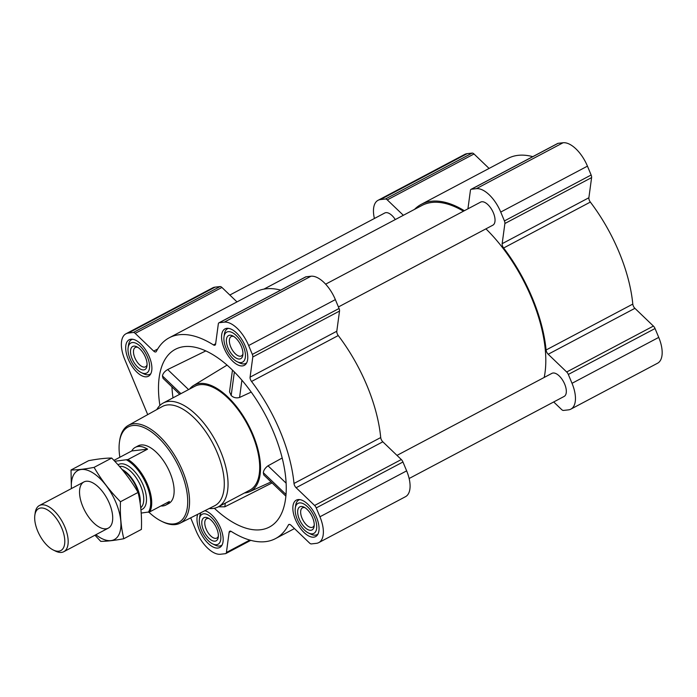 <?xml version="1.0" encoding="UTF-8"?>
<svg xmlns="http://www.w3.org/2000/svg" width="697" height="697" viewBox="0 0 697 697"><rect width="100%" height="100%" fill="white"/><g stroke="black" fill="none" stroke-linecap="round" stroke-linejoin="round"><path stroke-width="1.05" d="M214.336 508.261A100.542 48.903 -117.9 0 0 271.464 525.834A100.542 48.903 -117.9 0 0 268.763 421.572A100.542 48.903 -117.9 0 0 184.252 346.618A100.542 48.903 -117.9 0 0 177.482 348.326A100.542 48.903 -117.9 0 0 159.901 405.454M205.807 350.913L167.681 369.549C164.658 371.344 162.906 373.47 162.445 375.944L163.028 378.305L179.695 394.302M218.37 506.797L224.817 506.797L272.083 482.925M244.508 492.962A60.064 29.213 -117.9 0 0 249.709 491.655A60.064 29.213 -117.9 0 0 251.086 430.371A60.064 29.213 -117.9 0 0 199.595 383.489A60.064 29.213 -117.9 0 0 193.522 385.528A60.064 29.213 -117.9 0 0 189.523 389.1M282.198 457.999L268.023 465.805C265.235 467.844 263.666 470.144 263.318 472.714L263.771 474.945L285.883 496.159M232.467 370.098L229.531 391.819L231.177 395.504C233.512 397.699 236.309 398.353 239.576 397.464L251.208 392.08M489.076 168.43L474.004 153.976A3.921 1.908 -117.9 0 0 472.157 153.087L467.199 153.654A27.418 13.339 -117.9 0 0 464.76 154.394L378.044 200.309A27.418 13.339 -117.9 0 0 374.402 218.492M532.778 156.651A113.602 55.246 -117.9 0 0 508.008 158.411L421.293 204.326A113.602 55.246 -117.9 0 0 414.523 209.388M553.706 401.969L561.616 409.548A3.921 1.908 -117.9 0 0 563.464 410.437L568.43 409.871A27.418 13.339 -117.9 0 0 570.869 409.13A27.418 13.339 -117.9 0 0 572.019 383.306L568.325 374.446A3.921 1.908 -117.9 0 0 566.687 371.989L548.191 354.242A3.921 1.908 -117.9 0 1 546.082 349.999A113.602 55.246 -117.9 0 0 503.617 247.993A3.921 1.908 -117.9 0 1 502.162 243.671L588.878 197.756L591.605 177.596A3.921 1.908 -117.9 0 0 591.134 175.008L587.449 166.147A27.418 13.339 -117.9 0 0 563.071 142.754L558.105 143.321A3.921 1.908 -117.9 0 0 557.757 143.425L471.041 189.34A3.921 1.908 -117.9 0 0 470.414 190.447L467.931 208.839M588.878 197.756A3.921 1.908 -117.9 0 0 590.342 202.078A113.602 55.246 -117.9 0 1 632.798 304.084A3.921 1.908 -117.9 0 0 634.906 308.327L653.403 326.074A3.921 1.908 -117.9 0 1 655.041 328.531L658.735 337.392A27.418 13.339 -117.9 0 1 657.585 363.215L570.869 409.13M204.857 510.701A20.631 10.037 62.1 0 1 220.757 528.457A20.631 10.037 62.1 0 1 219.729 547.502A20.631 10.037 62.1 0 1 217.9 548.06A20.631 10.037 62.1 0 1 202.269 535.854A20.631 10.037 62.1 0 1 197.739 514.29M313.772 537.16A20.631 10.037 62.1 0 1 296.208 521.33A20.631 10.037 62.1 0 1 296.295 500.141A20.631 10.037 62.1 0 1 314.817 513.68A20.631 10.037 62.1 0 1 315.602 536.603A20.631 10.037 62.1 0 1 313.772 537.16M242.486 365.908A20.631 10.037 62.1 0 1 224.931 350.077A20.631 10.037 62.1 0 1 225.009 328.888A20.631 10.037 62.1 0 1 243.532 342.427A20.631 10.037 62.1 0 1 244.316 365.359A20.631 10.037 62.1 0 1 242.486 365.908M146.614 376.807A20.631 10.037 62.1 0 1 129.05 360.976A20.631 10.037 62.1 0 1 129.137 339.779A20.631 10.037 62.1 0 1 147.659 353.318A20.631 10.037 62.1 0 1 148.444 376.249A20.631 10.037 62.1 0 1 146.614 376.807M190.682 517.845L196.092 530.853A27.418 13.339 -117.9 0 0 220.47 554.246L225.436 553.679A3.921 1.908 -117.9 0 0 225.784 553.575A3.921 1.908 -117.9 0 0 226.412 552.468L229.13 532.316L231.029 531.314M147.712 414.619L124.807 359.608A27.418 13.339 -117.9 0 1 125.957 333.785A27.418 13.339 -117.9 0 1 128.396 333.044L133.362 332.478A3.921 1.908 -117.9 0 1 135.209 333.366L153.706 351.114A3.921 1.908 -117.9 0 0 155.901 351.889A3.921 1.908 -117.9 0 0 156.346 351.419A113.602 55.246 -117.9 0 1 169.214 337.792A113.602 55.246 -117.9 0 1 213.448 344.928A3.921 1.908 -117.9 0 0 214.972 345.172A3.921 1.908 -117.9 0 0 215.608 344.074L218.327 323.913A3.921 1.908 -117.9 0 1 218.954 322.816A3.921 1.908 -117.9 0 1 219.302 322.711L224.268 322.145A27.418 13.339 -117.9 0 1 248.646 345.529L252.331 354.398A3.921 1.908 -117.9 0 1 252.802 356.986L250.084 377.147A3.921 1.908 -117.9 0 0 251.539 381.468A113.602 55.246 -117.9 0 1 293.995 483.465A3.921 1.908 -117.9 0 0 296.103 487.717L314.6 505.464A3.921 1.908 -117.9 0 1 316.238 507.921L319.932 516.782A27.418 13.339 -117.9 0 1 318.782 542.606A27.418 13.339 -117.9 0 1 316.342 543.346L311.376 543.913A3.921 1.908 -117.9 0 1 309.529 543.024L291.032 525.277A3.921 1.908 -117.9 0 0 288.837 524.501A3.921 1.908 -117.9 0 0 288.392 524.972A113.602 55.246 -117.9 0 1 275.524 538.589A113.602 55.246 -117.9 0 1 231.291 531.462A3.921 1.908 -117.9 0 0 229.766 531.21A3.921 1.908 -117.9 0 0 229.13 532.316M318.782 542.606L405.497 496.691A27.418 13.339 -117.9 0 0 406.647 470.867L402.953 462.006A3.921 1.908 -117.9 0 0 401.324 459.55L382.819 441.802A3.921 1.908 -117.9 0 1 380.71 437.55A113.602 55.246 -117.9 0 0 338.254 335.553A3.921 1.908 -117.9 0 1 336.799 331.232L339.517 311.071A3.921 1.908 -117.9 0 0 339.056 308.483L335.362 299.614A27.418 13.339 -117.9 0 0 310.984 276.23L306.018 276.796A3.921 1.908 -117.9 0 0 305.669 276.901L218.954 322.816M280.691 290.126A113.602 55.246 -117.9 0 0 255.93 291.877L169.214 337.792M236.997 301.906L221.925 287.452A3.921 1.908 -117.9 0 0 220.078 286.563L215.112 287.129A27.418 13.339 -117.9 0 0 212.672 287.87L125.957 333.785M395.304 219.564A13.06 6.351 -117.9 0 0 385.92 212.646A13.06 6.351 -117.9 0 0 384.761 213.003L229.836 295.031M338.42 306.959L492.857 225.183A13.06 6.351 -117.9 0 0 492.91 211.775A13.06 6.351 -117.9 0 0 481.801 201.755A13.06 6.351 -117.9 0 0 480.634 202.104L325.63 284.176M409.139 478.508L564.143 396.436A13.06 6.351 -117.9 0 0 564.195 383.028A13.06 6.351 -117.9 0 0 553.087 373.008A13.06 6.351 -117.9 0 0 551.919 373.357L396.994 455.394M463.47 211.2A112.295 54.619 -117.9 0 0 431.879 202.444A112.295 54.619 -117.9 0 0 421.903 205.476L263.919 289.124M544.191 377.452A112.295 54.619 -117.9 0 0 485.931 228.86M502.162 243.671L504.889 223.51A3.921 1.908 -117.9 0 0 504.419 220.923L500.734 212.062A27.418 13.339 -117.9 0 0 476.356 188.669L471.39 189.235A3.921 1.908 -117.9 0 0 471.041 189.34M464.359 210.729A113.602 55.246 -117.9 0 0 421.293 204.326M403.354 215.295L387.288 199.891A3.921 1.908 -117.9 0 0 385.441 199.002L380.475 199.569A27.418 13.339 -117.9 0 0 378.044 200.309M156.834 409.557A58.757 28.577 62.1 0 1 163.211 403.032L194.872 386.26A58.757 28.577 62.1 0 1 247.627 424.822A58.757 28.577 62.1 0 1 249.866 490.122L218.205 506.893A58.757 28.577 62.1 0 1 212.986 508.479A58.757 28.577 62.1 0 1 209.222 508.496M225.314 503.129L224.817 506.797M234.358 371.971L231.177 395.504M241.903 380.196L239.576 397.464M167.681 369.549L188.582 389.597M162.445 375.944L180.906 393.657M263.318 472.714L286.023 494.495M268.023 465.805L286.127 483.169M119.858 457.258A54.026 26.277 62.1 0 1 119.475 441.889A54.026 26.277 62.1 0 1 171.105 453.137A54.026 26.277 62.1 0 1 173.875 523.917A54.026 26.277 62.1 0 1 161.477 521.217A54.026 26.277 62.1 0 1 148.827 512.121M114.761 461.266L127.995 459.523L147.59 449.147A32.646 15.874 -117.9 0 0 135.296 447.361L138.119 445.862A32.646 15.874 62.1 0 1 167.428 467.286A32.646 15.874 62.1 0 1 168.674 503.565L165.851 505.055A32.646 15.874 -117.9 0 0 169.371 501.474L149.777 511.851L141.203 513.062M119.475 441.889L119.666 440.565A55.324 26.904 62.1 0 1 128.283 425.405A55.324 26.904 62.1 0 1 178.188 461.588A55.324 26.904 62.1 0 1 180.061 523.194A55.324 26.904 62.1 0 1 175.383 524.571A55.324 26.904 62.1 0 1 162.68 521.809L161.477 521.217M128.283 425.405L162.166 406.595A56.1 27.288 62.1 0 1 212.768 443.275A56.1 27.288 62.1 0 1 214.667 505.752L180.061 523.194M163.211 403.032A58.757 28.577 62.1 0 1 215.965 441.584A58.757 28.577 62.1 0 1 218.205 506.893M145.229 373.479A16.972 8.259 62.1 0 1 141.325 372.634A16.972 8.259 62.1 0 1 128.126 347.698A16.972 8.259 62.1 0 1 144.357 351.236A16.972 8.259 62.1 0 1 145.229 373.479M143.739 369.907A13.06 6.351 62.1 0 1 131.28 356.385A13.06 6.351 62.1 0 1 136.839 346.775A13.06 6.351 62.1 0 1 146.989 365.951A13.06 6.351 62.1 0 1 143.739 369.907M150.831 373.67A19.586 9.523 62.1 0 1 149.968 374.254A19.586 9.523 62.1 0 1 148.234 374.786A19.586 9.523 62.1 0 1 143.739 373.81L141.325 372.634M128.126 347.698L128.509 345.05A19.586 9.523 62.1 0 1 131.637 339.639A19.586 9.523 62.1 0 1 132.613 339.256M216.514 544.732A16.972 8.259 62.1 0 1 212.611 543.878A16.972 8.259 62.1 0 1 199.412 518.951A16.972 8.259 62.1 0 1 215.643 522.489A16.972 8.259 62.1 0 1 216.514 544.732M215.024 541.16A13.06 6.351 62.1 0 1 202.566 527.638A13.06 6.351 62.1 0 1 208.124 518.028A13.06 6.351 62.1 0 1 218.274 537.204A13.06 6.351 62.1 0 1 215.024 541.16M222.116 544.923A19.586 9.523 62.1 0 1 221.254 545.507A19.586 9.523 62.1 0 1 219.52 546.039A19.586 9.523 62.1 0 1 215.024 545.063L212.611 543.878M199.412 518.951L199.795 516.303A19.586 9.523 62.1 0 1 201.084 512.6M312.387 533.832A16.972 8.259 62.1 0 1 308.483 532.987A16.972 8.259 62.1 0 1 295.284 508.061A16.972 8.259 62.1 0 1 311.515 511.598A16.972 8.259 62.1 0 1 312.387 533.832M310.897 530.269A13.06 6.351 62.1 0 1 298.438 516.738A13.06 6.351 62.1 0 1 303.997 507.128A13.06 6.351 62.1 0 1 314.147 526.305A13.06 6.351 62.1 0 1 310.897 530.269M317.989 534.024A19.586 9.523 62.1 0 1 317.126 534.616A19.586 9.523 62.1 0 1 315.392 535.148A19.586 9.523 62.1 0 1 310.897 534.163L308.483 532.987M295.284 508.061L295.667 505.403A19.586 9.523 62.1 0 1 298.804 499.993A19.586 9.523 62.1 0 1 299.771 499.61M241.101 362.579A16.972 8.259 62.1 0 1 237.198 361.734A16.972 8.259 62.1 0 1 224.007 336.808A16.972 8.259 62.1 0 1 240.23 340.345A16.972 8.259 62.1 0 1 241.101 362.579M239.611 359.016A13.06 6.351 62.1 0 1 227.152 345.485A13.06 6.351 62.1 0 1 232.711 335.876A13.06 6.351 62.1 0 1 242.861 355.052A13.06 6.351 62.1 0 1 239.611 359.016M246.703 362.78A19.586 9.523 62.1 0 1 245.849 363.364A19.586 9.523 62.1 0 1 244.107 363.895A19.586 9.523 62.1 0 1 239.611 362.919L237.198 361.734M224.007 336.808L224.382 334.151A19.586 9.523 62.1 0 1 227.518 328.74A19.586 9.523 62.1 0 1 228.485 328.357M147.084 364.758A10.934 5.323 62.1 0 1 145.542 366.814A10.934 5.323 62.1 0 1 144.575 367.11A10.934 5.323 62.1 0 1 135.262 358.72A10.934 5.323 62.1 0 1 135.305 347.481A10.934 5.323 62.1 0 1 137.875 347.367M242.957 353.867A10.934 5.323 62.1 0 1 241.415 355.923A10.934 5.323 62.1 0 1 240.448 356.219A10.934 5.323 62.1 0 1 231.143 347.82A10.934 5.323 62.1 0 1 231.186 336.59A10.934 5.323 62.1 0 1 233.748 336.468M314.242 525.12A10.934 5.323 62.1 0 1 312.7 527.176A10.934 5.323 62.1 0 1 311.733 527.463A10.934 5.323 62.1 0 1 302.428 519.073A10.934 5.323 62.1 0 1 302.472 507.843A10.934 5.323 62.1 0 1 305.033 507.721M218.37 536.01A10.934 5.323 62.1 0 1 216.828 538.067A10.934 5.323 62.1 0 1 215.861 538.363A10.934 5.323 62.1 0 1 206.547 529.973A10.934 5.323 62.1 0 1 206.591 518.734A10.934 5.323 62.1 0 1 209.161 518.62M126.593 459.915A31.905 15.517 62.1 0 1 146.675 485.034A31.905 15.517 62.1 0 1 148.374 512.243M127.995 459.523A32.646 15.874 62.1 0 1 147.625 484.694A32.646 15.874 62.1 0 1 149.777 511.851M160.902 505.952A32.646 15.874 -117.9 0 0 162.95 505.935A32.646 15.874 -117.9 0 0 165.851 505.055M113.942 460.386L131.777 450.942L147.59 449.147M135.296 447.361A32.646 15.874 -117.9 0 0 131.777 450.942M58.731 551.196A23.715 11.535 62.1 0 1 53.286 550.011A23.715 11.535 62.1 0 1 34.85 515.188A23.715 11.535 62.1 0 1 57.511 520.128A23.715 11.535 62.1 0 1 58.731 551.196M34.85 515.188L35.198 512.748A26.12 12.703 62.1 0 1 39.38 505.534A26.12 12.703 62.1 0 1 62.817 522.672A26.12 12.703 62.1 0 1 63.819 551.693A26.12 12.703 62.1 0 1 61.502 552.399A26.12 12.703 62.1 0 1 55.499 551.1L53.286 550.011M71.024 469.996L88.632 460.673C97.868 458.94 105.552 458.06 111.694 458.051C122.141 468.628 130.931 480.085 138.076 492.422C140.829 503.87 141.935 516.198 141.395 529.406L123.787 538.729C121.034 527.272 119.928 514.944 120.468 501.735C110.021 491.158 101.231 479.702 94.086 467.373C84.851 469.107 77.158 469.978 71.024 469.996L71.382 488.588M94.958 535.209L100.725 541.351C106.667 541.36 114.352 540.489 123.787 538.729M138.076 492.422L120.468 501.735M111.694 458.051L94.086 467.373M109.438 503.522A26.12 12.703 -117.9 0 0 92.222 482.559A26.12 12.703 -117.9 0 0 79.624 494.278A26.12 12.703 -117.9 0 0 95.75 524.728A26.12 12.703 -117.9 0 0 112.522 520.903A26.12 12.703 -117.9 0 0 109.438 503.522M95.872 534.721A39.041 18.985 -117.9 0 0 118.229 535.888A39.041 18.985 -117.9 0 0 116.033 502.772A39.041 18.985 -117.9 0 0 87.221 470.179A39.041 18.985 -117.9 0 0 71.434 488.562M173.004 397.839A99.131 48.215 62.1 0 1 171.941 386.852M226.412 552.468L249.814 540.088M288.392 524.972L289.473 524.397M319.932 516.782L406.647 470.867M316.238 507.921L402.953 462.006M314.6 505.464L401.324 459.55M296.103 487.717L382.819 441.802M293.995 483.465L380.71 437.55M251.539 381.468L338.254 335.553M250.084 377.147L336.799 331.232M252.802 356.986L339.517 311.071M252.331 354.398L339.056 308.483M248.646 345.529L335.362 299.614M224.268 322.145L310.984 276.23M219.302 322.711L306.018 276.796M213.448 344.928L215.643 343.769M153.706 351.114L157.696 348.997M135.209 333.366L221.925 287.452M133.362 332.478L220.078 286.563M128.396 333.044L215.112 287.129M572.019 383.306L658.735 337.392M568.325 374.446L655.041 328.531M566.687 371.989L653.403 326.074M548.191 354.242L634.906 308.327M546.082 349.999L632.798 304.084M503.617 247.993L590.342 202.078M504.889 223.51L591.605 177.596M504.419 220.923L591.134 175.008M500.734 212.062L587.449 166.147M476.356 188.669L563.071 142.754M471.39 189.235L558.105 143.321M387.288 199.891L474.004 153.976M385.441 199.002L472.157 153.087M380.475 199.569L467.199 153.654M118.02 464.821A25.336 12.319 62.1 0 1 141.665 481.836A25.336 12.319 62.1 0 1 140.942 509.786M122.742 470.301A23.489 11.422 62.1 0 1 139.836 501.274M122.027 469.438A23.376 11.37 62.1 0 1 140.158 503.321M119.492 466.485A23.376 11.37 62.1 0 1 139.2 482.855A23.376 11.37 62.1 0 1 140.733 507.747M249.709 491.655L271.063 481.941M193.522 385.528L227.065 365.115M225.784 553.575L250.763 540.349M275.524 538.589L294.465 528.57M149.968 374.254L150.744 373.853M131.637 339.639L132.413 339.23M221.254 545.507L222.029 545.106M317.126 534.616L317.902 534.207M298.804 499.993L299.571 499.592M245.849 363.364L246.616 362.954M227.518 328.74L228.285 328.339M63.819 551.693L108.349 528.117M39.38 505.534L83.901 481.958"/></g></svg>
